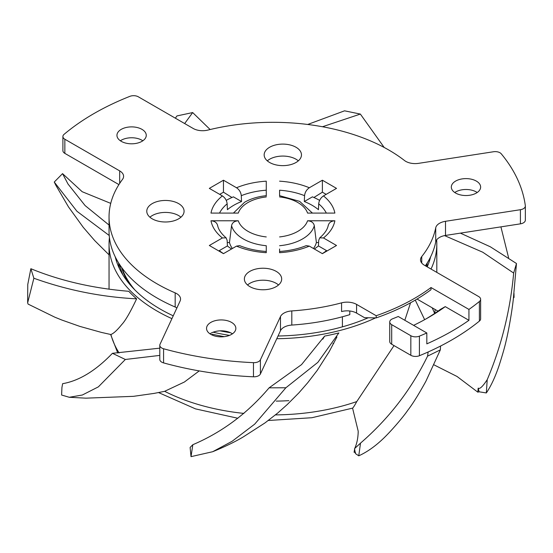 <?xml version="1.0" encoding="UTF-8"?>
<svg xmlns="http://www.w3.org/2000/svg" width="553" height="553" viewBox="0 0 553 553"><rect width="100%" height="100%" fill="white"/><g stroke="black" fill="none" stroke-linecap="round" stroke-linejoin="round"><path stroke-width="0.83" d="M253.461 362.657A253.156 146.158 180 0 1 163.577 348.756A6.664 3.843 180 0 1 159.796 345.286A6.664 3.843 180 0 1 160.024 344.291L180.091 301.046A13.327 7.694 0 0 0 180.548 299.055A13.327 7.694 0 0 0 175.17 292.876A163.882 94.618 180 0 1 109.045 216.935A163.882 94.618 180 0 1 122.496 179.386A13.327 7.694 0 0 0 123.596 176.331A13.327 7.694 0 0 0 119.69 170.891L64.853 139.232A6.664 3.843 180 0 1 62.904 136.515A6.664 3.843 180 0 1 64.072 134.338A253.156 146.158 180 0 1 129.865 96.353A6.664 3.843 180 0 1 138.34 96.81L193.177 128.469A13.327 7.694 0 0 0 207.887 130.086A163.882 94.618 180 0 1 404.464 160.494A13.327 7.694 0 0 0 418.607 163.342L493.511 151.75A6.664 3.843 180 0 1 501.246 153.803A253.156 146.158 180 0 1 525.329 205.695A6.664 3.843 180 0 1 525.35 205.993A6.664 3.843 180 0 1 520.414 209.711L445.504 221.297A13.327 7.694 0 0 0 435.716 227.843A163.882 94.618 180 0 1 421.739 256.571A13.327 7.694 0 0 0 420.515 259.792A13.327 7.694 0 0 0 424.414 265.233L478.677 296.56A6.664 3.843 180 0 1 480.626 299.277A6.664 3.843 180 0 1 479.396 301.503A253.156 146.158 180 0 1 468.937 309.431L431.008 287.532L431.008 289.71A199.861 115.39 0 0 1 414.245 300.701A199.861 115.39 0 0 1 376.199 317.899L376.199 315.722L356.581 304.399A13.327 7.694 0 0 0 341.574 302.85A163.882 94.618 180 0 1 291.811 310.924A13.327 7.694 0 0 0 280.482 316.572L260.408 359.823A6.664 3.843 180 0 1 253.461 362.657L253.461 376.8A6.664 3.843 0 0 0 260.408 373.966L280.482 330.715A13.327 7.694 180 0 1 291.811 325.067A163.882 94.618 0 0 0 349.814 314.636L349.814 311M159.796 345.286L159.796 359.429A6.664 3.843 0 0 0 163.577 362.899A253.156 146.158 0 0 0 253.461 376.8M425.381 265.793A163.882 94.618 0 0 0 435.716 241.986A13.327 7.694 180 0 1 445.504 235.44L520.414 223.847A6.664 3.843 0 0 0 525.35 220.135L525.35 205.993M62.904 136.515L62.904 150.658A6.664 3.843 0 0 0 64.853 153.375L118.916 184.591M109.045 216.935L109.045 231.078A163.882 94.618 0 0 0 175.17 307.019A13.327 7.694 180 0 1 176.905 307.91M121.957 267.894A153.893 88.846 0 0 0 134.946 290.007M342.404 316.772L342.404 326.844M341.574 302.85L341.574 311.553A13.327 7.694 180 0 1 356.581 313.102L364.524 317.685L376.199 317.899M437.99 311.145L417.045 299.055M425.99 318.922A213.181 123.077 0 0 0 440.499 309.334L445.248 306.632L468.937 320.311L468.937 309.431M431.008 287.532A199.861 115.39 180 0 1 376.199 315.722M279.59 196.937A35.274 20.364 180 0 1 307.565 213.092L334.869 213.092A62.295 35.966 0 0 0 323.47 195.914C320.657 197.85 319.067 200.49 318.701 203.836L318.445 209.691A55.293 31.922 0 0 0 304.316 201.534L304.565 195.679A55.646 32.122 0 0 0 279.59 190.211L279.59 196.018M323.47 195.914L336.521 188.379L322.385 180.216L309.341 187.75C306.542 189.672 304.952 192.313 304.565 195.679M266.263 196.032L266.263 181.177A62.295 35.966 0 0 0 236.511 187.75L223.46 180.216L209.331 188.379L222.382 195.914A62.295 35.966 0 0 0 210.983 213.092L238.288 213.092A35.274 20.364 180 0 1 247.986 202.529A35.274 20.364 180 0 1 248.622 202.17M210.983 220.778A62.295 35.966 0 0 0 222.382 237.956L209.331 245.491L223.46 253.654L236.511 246.12A62.295 35.966 0 0 0 266.263 252.693L266.263 245.719A41.904 24.194 180 0 1 231.555 225.679C232.212 222.686 234.458 221.055 238.288 220.778L210.983 220.778C214.91 221.082 217.142 222.804 217.682 225.949M249.845 286.613A18.657 10.77 0 0 0 270.168 288.949A18.657 10.77 0 0 0 281.684 278.995A18.657 10.77 0 0 0 276.224 271.385A18.657 10.77 0 0 0 255.894 269.048A18.657 10.77 0 0 0 244.378 278.995A18.657 10.77 0 0 0 249.845 286.613M152.234 218.836A18.657 10.77 0 0 0 172.564 221.172A18.657 10.77 0 0 0 184.08 211.225A18.657 10.77 0 0 0 178.619 203.608A18.657 10.77 0 0 0 158.289 201.271A18.657 10.77 0 0 0 146.773 211.225A18.657 10.77 0 0 0 152.234 218.836M269.629 162.485A18.657 10.77 0 0 0 289.959 164.822A18.657 10.77 0 0 0 301.468 154.875A18.657 10.77 0 0 0 296.007 147.257A18.657 10.77 0 0 0 275.677 144.921A18.657 10.77 0 0 0 264.161 154.875A18.657 10.77 0 0 0 269.629 162.485M328.171 225.949C328.717 222.79 330.95 221.069 334.869 220.778L307.565 220.778C311.415 221.062 313.655 222.7 314.298 225.679L316.385 242.539L318.597 242.539M279.59 249.002L279.59 252.693A62.295 35.966 0 0 0 309.341 246.12L322.385 253.654L336.521 245.491L323.47 237.956A62.295 35.966 0 0 0 334.869 220.778M455.61 193.052A14.655 8.461 0 0 0 471.585 194.891A14.655 8.461 0 0 0 480.633 187.073A14.655 8.461 0 0 0 476.34 181.087A14.655 8.461 0 0 0 460.366 179.255A14.655 8.461 0 0 0 451.317 187.073A14.655 8.461 0 0 0 455.61 193.052M210.831 334.371A14.655 8.461 0 0 0 226.806 336.21A14.655 8.461 0 0 0 235.855 328.392A14.655 8.461 0 0 0 231.562 322.406A14.655 8.461 0 0 0 215.587 320.574A14.655 8.461 0 0 0 206.539 328.392A14.655 8.461 0 0 0 210.831 334.371M121.238 141.326A14.655 8.461 0 0 0 137.213 143.165A14.655 8.461 0 0 0 146.262 135.347A14.655 8.461 0 0 0 141.969 129.361A14.655 8.461 0 0 0 125.994 127.529A14.655 8.461 0 0 0 116.946 135.347A14.655 8.461 0 0 0 121.238 141.326M389.741 321.95A6.664 3.843 180 0 1 392.665 318.77A213.181 123.077 0 0 0 398.264 316.496L426.819 332.982A253.156 146.158 180 0 1 419.409 336.141A6.664 3.843 180 0 1 410.838 335.726L391.697 324.666A6.664 3.843 180 0 1 389.741 321.95L389.741 341.533A6.664 3.843 0 0 0 391.697 344.249L410.838 355.303A6.664 3.843 0 0 0 419.409 355.724A253.156 146.158 0 0 0 479.396 321.086A6.664 3.843 0 0 0 480.626 318.86L480.626 299.277M413.603 325.351A219.845 126.927 0 0 0 428.381 317.567A219.845 126.927 0 0 0 428.381 317.56A219.845 126.927 0 0 0 445.248 306.632M468.937 320.311A253.156 146.158 180 0 1 426.819 343.862L426.819 332.982M279.59 190.211L279.59 195.679L299.65 201.354L312.431 213.092M319.613 200.373A66.623 38.461 180 0 0 312.431 196.847L304.316 201.534M322.385 180.216L322.385 192.188L326.159 194.359M313.91 197.49L322.385 192.188M322.33 253.62A66.623 38.461 180 0 0 326.567 250.627L326.567 251.242M223.523 253.62A66.623 38.461 180 0 1 219.285 250.627L227.407 245.94A55.293 31.922 0 0 0 231.541 248.988M219.285 251.242L219.285 250.627M226.239 200.373A66.623 38.461 180 0 1 233.414 196.847L241.537 201.534A55.293 31.922 0 0 0 233.829 205.239A55.293 31.922 0 0 0 227.407 209.691L227.152 203.836A55.646 32.122 0 0 0 219.513 213.092M236.511 187.75C239.325 189.686 240.914 192.326 241.288 195.679L241.537 201.534M231.942 197.49L223.46 192.188L223.46 180.216M266.263 181.177L266.263 190.211A55.646 32.122 0 0 0 241.288 195.679M222.382 195.914C225.175 197.829 226.771 200.469 227.152 203.836M219.693 194.359L223.46 192.188M149.918 217.205A18.657 10.77 180 0 1 178.619 215.573A18.657 10.77 180 0 1 180.935 217.205M267.306 160.854A18.657 10.77 180 0 1 296.007 159.223A18.657 10.77 180 0 1 298.33 160.854M247.523 284.982A18.657 10.77 180 0 1 276.224 283.35A18.657 10.77 180 0 1 278.539 284.982M279.59 252.693L279.59 251.463C289.413 250.779 298.288 248.836 306.217 245.636L309.341 246.12M313.475 248.504A43.97 25.383 0 0 0 316.385 242.539M314.311 248.988A55.293 31.922 0 0 0 318.445 245.94L318.701 240.368L319.758 237.831L323.47 237.956M326.567 250.627L318.445 245.94M236.511 246.12L239.636 245.636C247.564 248.836 256.44 250.779 266.263 251.463L266.263 252.693M222.382 237.956L226.094 237.831L227.152 240.368L227.407 245.94M227.248 242.539L229.467 242.539L231.555 225.679M229.467 242.539A43.97 25.383 0 0 0 232.378 248.504M454.746 192.513A14.655 8.461 180 0 1 476.34 191.967A14.655 8.461 180 0 1 477.198 192.513M209.974 333.832A14.655 8.461 180 0 1 231.562 333.286A14.655 8.461 180 0 1 232.426 333.832M120.374 140.787A14.655 8.461 180 0 1 141.969 140.241A14.655 8.461 180 0 1 142.833 140.787M288.846 400.655A153.222 88.466 180 0 1 276.244 401.112M128.6 282.956A153.222 88.466 180 0 1 129.07 282.217M121.66 267.486A153.222 88.466 0 0 0 128.255 282.521M426.294 264.424A154.557 89.233 180 0 1 425.907 266.097M123.029 275.131A154.557 89.233 180 0 1 119.559 264.424M426.805 266.615A154.557 89.233 0 0 0 427.275 262.875M118.577 262.875A154.557 89.233 0 0 0 119.379 268.447M333.853 343.206A159.223 91.922 180 0 1 332.975 343.413M115.231 256.841A159.223 91.922 0 0 0 160.342 309.134A159.223 91.922 0 0 0 173.241 315.811M220.025 330.832A159.223 91.922 0 0 0 230.511 332.733M278.021 336.01A159.223 91.922 0 0 0 368.263 317.761M427.206 266.843A159.223 91.922 0 0 0 430.614 256.841M436.649 239.919A163.882 94.618 180 0 1 436.808 244.136A163.882 94.618 180 0 1 431.022 269.048M375.577 317.892A163.882 94.618 180 0 1 276.763 338.726M229.495 335.367A163.882 94.618 180 0 1 213.092 332.222M171.928 318.646A163.882 94.618 180 0 1 157.045 311.035A163.882 94.618 180 0 1 109.045 244.136A163.882 94.618 180 0 1 109.432 237.603M211.405 334.689L212.566 334.275A163.882 94.618 0 0 0 224.283 336.659M243.914 413.409A163.882 94.618 180 0 1 164.642 391.31L184.363 382.033L199.239 370.904M192.824 444.709L190.114 447.418L191.02 456.647L192.824 444.709C222.168 432.197 247.592 413.243 269.104 387.833L301.516 364.634L324.625 336.093L322.814 339.169M324.625 336.093A163.882 94.618 0 0 0 338.865 332.927L317.837 362.381L285.873 387.771L269.104 387.833M410.568 302.768L404.817 320.277M394.026 345.597L356.768 401.582A163.882 94.618 180 0 1 275.463 414.895M435.17 309.514L434.734 313.392M352.551 408.107C353.063 407.962 354.466 405.784 356.768 401.582M109.218 235.495L76.936 211.274L54.256 182.048L62.544 173.635L68.005 184.018L85.1 205.571L109.045 225.057M56.15 185.822L54.256 182.048M128.752 291.293A163.882 94.618 0 0 0 136.626 298.841C101.199 297.002 66.948 290.131 33.871 278.235L30.857 268.71C60.284 280.786 92.911 288.313 128.752 291.293M119.109 352.945A163.882 94.618 180 0 1 110.904 334.503C113.607 333.5 117.229 330.169 121.778 324.521C125.337 320.788 130.287 312.231 136.626 298.841M513.461 297.956L514.055 297.424L513.986 293.332M508.622 257.871L500.914 226.868M159.796 355.399L125.344 359.478L98.365 386.865L82.342 395.015L69.284 397.282L61.611 395.029L61.929 387.556L62.627 383.685C79.148 380.817 95.752 370.69 112.432 353.305L159.796 348.155M62.627 383.685L61.929 387.556M110.911 334.537L101.386 332.401L79.853 326.394L61.839 320.035L54.858 317.201L28.058 304.074L27.65 302.83L33.871 278.235M27.65 302.83L27.768 284.449L30.857 268.71M125.344 359.478L112.432 353.305M110.731 203.373L82.197 191.725L62.544 173.635M175.363 118.183L176.953 115.93L192.679 112.563L184.654 123.547M210.14 129.533L192.679 112.563M307.689 124.473L344.56 110.821L360.356 114.07L322.475 126.748M384.197 147.471L360.356 114.07M191.02 456.647L212.684 451.718L232.087 441.301L254.691 424.144L285.873 387.771M358.192 433.027L358.192 431.167L352.572 408.155M358.199 431.167C358.123 437.879 356.899 443.776 354.542 448.856L355.434 453.578L358.759 455.824L360.508 443.133C388.939 418.49 411.294 389.492 427.566 356.139L428.14 351.978M424.642 319.669L415.275 300.106M360.508 443.133L354.75 448.435L354.079 452.271L355.544 452.492M432.19 307.8L434.679 313.427M440.561 346.04L440.34 349.869L427.566 356.139M358.759 455.824C367.061 452.064 375.335 446.223 383.582 438.294C392.084 430.13 403.946 416.077 407.755 410.312C412.538 404.181 418.58 394.517 425.872 381.314L440.34 349.869M477.806 392.16L479.133 391.8L486.336 392.941L487.207 379.704C482.665 386.609 479.658 389.409 478.193 388.109L477.806 392.16L457.061 376.489L434.029 364.876M487.207 379.704C501.426 346.088 510.246 310.544 513.668 273.058L482.755 252.216L444.564 235.606M460.386 233.138L490.324 246.79L516.474 263.511L513.668 273.058M486.336 392.941C491.009 386.07 495.274 376.911 499.117 365.471C502.698 354.273 505.096 345.812 506.299 340.074C507.599 335.18 511.594 314.795 513.322 299.132L516.474 263.511M479.133 391.8L478.193 388.109M163.577 362.899L163.577 348.756M356.581 304.399L356.581 313.102M291.811 325.067L291.811 310.924M280.482 330.715L280.482 316.572M260.408 359.823L260.408 373.966M309.341 187.75A62.295 35.966 0 0 0 279.59 181.177M248.622 202.177A35.274 20.364 180 0 1 266.263 196.937M266.263 236.933A35.274 20.364 180 0 1 238.288 220.778M307.565 220.778A35.274 20.364 180 0 1 297.867 231.341A35.274 20.364 180 0 1 297.231 231.7A35.274 20.364 180 0 1 279.59 236.933M175.17 292.876L175.17 307.019M119.69 183.382L119.69 170.891M64.853 139.232L64.853 153.375M520.414 223.847L520.414 209.711M445.504 221.297L445.504 235.44M435.716 227.843L435.716 241.986M421.739 256.571L421.739 263.014M391.697 324.666L391.697 344.249M479.396 301.503L479.396 321.086M419.409 355.724L419.409 336.141M410.838 355.303L410.838 335.726M326.332 213.092A55.646 32.122 0 0 0 318.701 203.836M314.298 225.679A41.904 24.194 180 0 1 302.553 238.937A41.904 24.194 180 0 1 301.786 239.373A41.904 24.194 180 0 1 279.59 245.719M233.421 213.092L244.654 202.204C250.841 198.693 258.044 196.515 266.263 195.679M319.758 237.831C324.701 233.56 327.528 229.384 328.254 225.313M226.094 237.831C221.152 233.56 218.317 229.384 217.599 225.313M436.808 272.387L436.808 244.136M352.752 408.093L311.913 417.722L268.267 420.494M237.852 418.262L195.506 408.881L158.587 392.582M56.005 185.545L68.475 206.891L83.275 227.359L94.681 240.562L109.045 254.843M55.763 185.089L55.487 184.557M109.045 289.164L109.045 244.136M69.284 397.282L85.964 398.167L133.529 396.328L154.121 393.397L164.67 391.324M117.754 353.028L110.635 334.482M323.54 337.959L323.781 337.551M212.684 451.718C225.099 446.637 235.267 441.723 243.189 436.967L265.005 422.907L277.834 412.932L287.339 404.457L298.862 392.893L307.724 382.731L317.263 370.337L329.256 351.556L336.936 336.95"/></g></svg>
